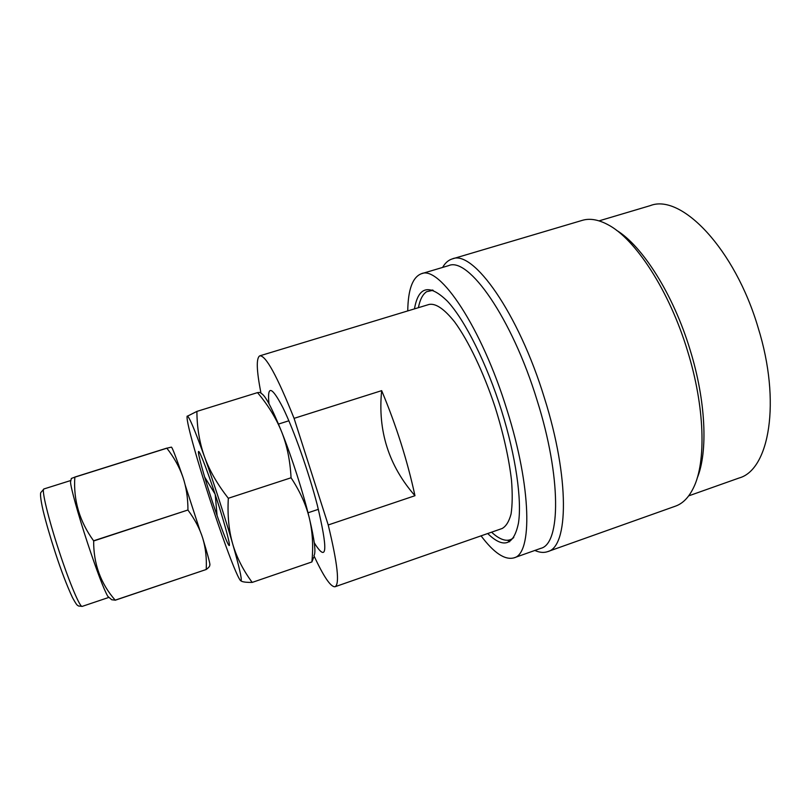 <?xml version="1.0" encoding="UTF-8"?>
<svg xmlns="http://www.w3.org/2000/svg" width="811" height="811" viewBox="0 0 811 811"><rect width="100%" height="100%" fill="white"/><g stroke="black" fill="none" stroke-linecap="round" stroke-linejoin="round"><path stroke-width="1.22" d="M513.769 537.531C511.204 539.873 508.203 540.714 504.766 540.055C500.742 539.254 496.342 536.629 491.578 532.178M418.405 307.683C419.956 299.624 422.713 294.292 426.667 291.676L433.186 290.277M278.477 424.072L288.868 420.787M313.979 555.799C323.761 576.854 330.776 587.164 335.044 586.738C339.85 584.275 337.579 563.675 328.222 524.97L414.968 495.714C388.733 465.747 377.632 430.732 381.667 390.649L294.079 418.354C277.149 376.051 265.724 355.208 259.784 355.836C256.094 358.006 256.499 370.475 261 393.244M308.008 512.785L318.378 509.328M294.079 418.354L328.222 524.97M314.252 542.63L315.418 544.657C327.249 562.631 327.877 549.422 317.283 505.04C308.667 471.86 293.744 429.708 282.927 407.71C271.726 386.158 267.072 384.83 268.978 403.726M259.784 355.836L429.131 304.429C435.831 303.182 444.327 309.021 454.636 321.937C468.403 340.732 483.488 372.158 495.034 406.879C503.418 433.601 508.902 458.063 511.508 480.264C512.562 493.777 512.42 505.03 511.062 514.002C509.055 521.483 506.084 526.309 502.151 528.498L335.044 586.738M381.667 390.649C396.224 425.41 407.325 460.435 414.968 495.714M507.656 540.248L509.602 541.768M432.344 289.983L431.624 290.206M688.681 495.876L739.095 478.003C769.244 469.863 781.338 402.033 758.153 327.756C734.867 248.551 681.088 193.322 650.321 205.609L599.055 220.866M697.186 478.125C708.023 452.173 705.996 401.181 690.141 350.007C673.394 294.484 642.373 245.804 616.38 230.202M534.834 550.446L536.517 551.135C540.562 552.636 544.272 552.798 547.648 551.632L675.431 506.165C682.791 503.58 688.833 497.417 693.557 487.654C706.31 461.986 704.901 406.899 687.596 351.122C669.41 290.764 635.236 238.687 607.834 224.637C598.265 219.538 589.749 218.118 582.288 220.359L452.254 258.922C448.838 259.976 445.938 262.288 443.556 265.886L442.593 267.427M547.648 551.632C568.572 547.04 569.839 478.196 544.414 397.978C518.33 312.559 472.894 249.312 452.254 258.922M421.335 273.753L448.605 265.643C468.302 256.448 511.853 317.76 537.024 400.107C561.557 477.476 560.725 543.988 540.744 548.358L513.931 557.867C532.472 554.035 531.702 487.725 506.976 409.94C481.541 327.157 439.461 265.004 421.335 273.753C412.586 277.169 408.055 289.557 407.751 310.917M481.055 535.848C493.889 552.93 504.847 560.269 513.931 557.867M487.695 533.537C503.53 548.935 513.789 545.468 518.452 523.136C522.041 500.144 515.826 456.258 501.614 410.842C486.793 363.51 464.977 320.173 447.5 301.286C429.414 283.617 418.405 286.141 414.472 308.879M241.08 580.717L241.82 581.375C243.756 582.126 247.223 582.48 252.201 582.41C243.178 570.245 236.68 557.421 232.696 543.938C225.387 518.523 213.83 482.819 204.392 456.481C209.41 470.431 217.399 484.37 228.327 498.268C227.374 515.218 228.824 530.445 232.696 543.938C239.215 566.788 242.013 579.044 241.08 580.717L240.35 580.443C237.339 576.297 231.277 561.364 222.163 535.655C213.029 509.612 204.666 483.802 197.083 458.215C189.703 432.993 186.388 418.973 187.159 416.155L187.412 416.073C189.379 417.107 195.035 430.57 204.392 456.481C199.465 442.461 196.972 427.438 196.901 411.4L257.513 392.615C268.127 405.206 276.176 418.294 281.67 431.898C287.064 445.503 290.186 460.8 291.058 477.78C299.969 491.294 306.082 504.787 309.376 518.259C312.58 531.783 313.421 546.35 311.89 561.952L313.685 557.309M216.892 499.657C208.356 473.259 199.709 450.642 198.594 451.463C197.347 451.889 203.226 473.482 211.012 497.488C218.777 521.483 227.131 543.877 229.026 545.448C231.034 547.415 225.448 526.055 216.892 499.657M215.067 494.071L204.656 477.05M217.074 515.593L215.219 494.528M241.82 581.375L240.532 580.625M252.201 582.41L311.89 561.952M228.327 498.268L291.058 477.78M260.747 393.011C261.213 392.433 260.138 392.301 257.513 392.615M187.057 416.378L196.901 411.4M261.203 393.426C265.167 395.15 271.989 407.974 281.67 431.898C291.94 457.576 303.243 492.824 309.376 518.259C314.496 539.852 316.057 552.271 314.029 555.535M108.968 597.342L107.772 596.298C103.788 589.303 96.975 571.339 87.345 542.417C78.099 514.356 70.719 487.654 70.527 482.038L71.297 478.642M108.897 597.393L82.225 606.375C80.167 607.956 69.493 582.866 59.233 551.592C48.295 518.584 41.158 488.739 43.956 488.942L70.881 480.477M110.499 598.68L111.736 599.755L115.192 600.15C100.676 583.585 93.498 563.868 93.66 540.978L93.6 540.795C79.539 521.412 73.284 500.194 74.835 477.162L71.348 478.439M182.83 476.878C179.363 466.984 174.041 457.434 166.863 448.209L171.405 447.125C172.206 447.277 176.007 457.191 182.83 476.878C186.216 486.782 187.919 497.822 187.959 509.987L93.66 540.978M187.959 509.987L93.6 540.795M209.704 564.993C210.15 565.875 208.995 567.376 206.237 569.484L115.233 600.221M206.237 569.484L115.192 600.15M166.863 448.209L74.835 477.162M166.823 448.128L74.815 477.071M206.217 569.403C206.785 558.282 205.639 547.962 202.801 538.433C208.336 556.751 210.637 565.602 209.714 564.973M188.02 510.17C194.964 519.516 199.891 528.934 202.801 538.433M199.962 530.617L185.212 485.11M535.057 550.365L536.517 551.135M442.826 267.366L443.556 265.886M82.225 606.375L78.474 605.999C77.035 604.692 77.461 606.598 72.483 597.595C66.857 585.501 61.139 570.538 55.32 552.717C50.191 536.933 46.146 523.024 43.196 510.981C40.074 497.467 40.398 493.575 40.753 492.632L43.956 488.942M107.772 596.298L111.736 599.755"/></g></svg>
